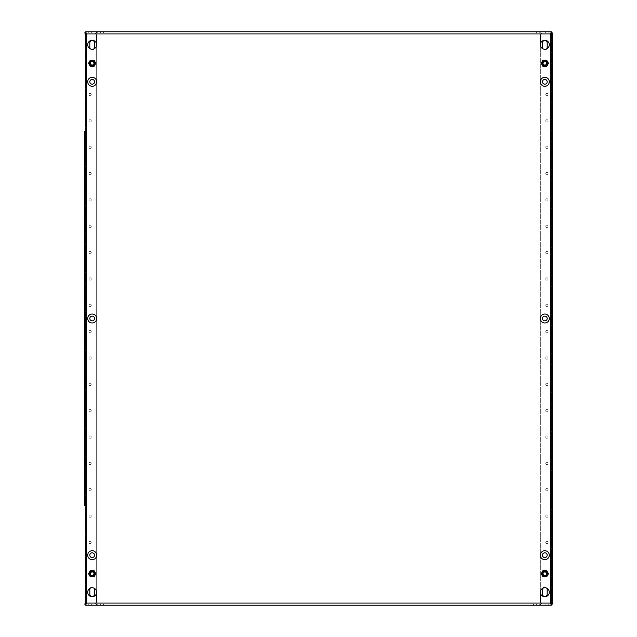 <?xml version="1.0" encoding="UTF-8"?>
<svg xmlns="http://www.w3.org/2000/svg" width="637" height="637" viewBox="0 0 637 637"><rect width="100%" height="100%" fill="white"/><g stroke="black" fill="none" stroke-linecap="round" stroke-linejoin="round"><path stroke-width="0.48" stroke-dasharray="3.19 2.39" d="M545.742 463.41A1.186 1.186 0 0 0 546.92 464.588A1.186 1.186 0 0 0 548.107 463.41A1.186 1.186 0 0 0 546.92 462.223A1.186 1.186 0 0 0 545.742 463.41A1.186 1.186 0 0 0 546.92 464.588A1.186 1.186 0 0 0 548.107 463.41A1.186 1.186 0 0 0 546.92 462.223A1.186 1.186 0 0 0 545.742 463.41M545.742 437.062A1.186 1.186 0 0 0 546.92 438.248A1.186 1.186 0 0 0 548.107 437.062A1.186 1.186 0 0 0 546.92 435.875A1.186 1.186 0 0 0 545.742 437.062A1.186 1.186 0 0 0 546.92 438.248A1.186 1.186 0 0 0 548.107 437.062A1.186 1.186 0 0 0 546.92 435.875A1.186 1.186 0 0 0 545.742 437.062M545.742 516.097A1.186 1.186 0 0 0 546.92 517.284A1.186 1.186 0 0 0 548.107 516.097A1.186 1.186 0 0 0 546.92 514.911A1.186 1.186 0 0 0 545.742 516.097A1.186 1.186 0 0 0 546.92 517.284A1.186 1.186 0 0 0 548.107 516.097A1.186 1.186 0 0 0 546.92 514.911A1.186 1.186 0 0 0 545.742 516.097M545.742 489.749A1.186 1.186 0 0 0 546.92 490.936A1.186 1.186 0 0 0 548.107 489.749A1.186 1.186 0 0 0 546.92 488.563A1.186 1.186 0 0 0 545.742 489.749A1.186 1.186 0 0 0 546.92 490.936A1.186 1.186 0 0 0 548.107 489.749A1.186 1.186 0 0 0 546.92 488.563A1.186 1.186 0 0 0 545.742 489.749M545.742 358.018A1.186 1.186 0 0 0 546.92 359.204A1.186 1.186 0 0 0 548.107 358.018A1.186 1.186 0 0 0 546.92 356.831A1.186 1.186 0 0 0 545.742 358.018A1.186 1.186 0 0 0 546.92 359.204A1.186 1.186 0 0 0 548.107 358.018A1.186 1.186 0 0 0 546.92 356.831A1.186 1.186 0 0 0 545.742 358.018M545.742 331.67A1.186 1.186 0 0 0 546.92 332.856A1.186 1.186 0 0 0 548.107 331.67A1.186 1.186 0 0 0 546.92 330.492A1.186 1.186 0 0 0 545.742 331.67A1.186 1.186 0 0 0 546.92 332.856A1.186 1.186 0 0 0 548.107 331.67A1.186 1.186 0 0 0 546.92 330.492A1.186 1.186 0 0 0 545.742 331.67M545.742 410.714A1.186 1.186 0 0 0 546.92 411.9A1.186 1.186 0 0 0 548.107 410.714A1.186 1.186 0 0 0 546.92 409.527A1.186 1.186 0 0 0 545.742 410.714A1.186 1.186 0 0 0 546.92 411.9A1.186 1.186 0 0 0 548.107 410.714A1.186 1.186 0 0 0 546.92 409.527A1.186 1.186 0 0 0 545.742 410.714M545.742 384.366A1.186 1.186 0 0 0 546.92 385.552A1.186 1.186 0 0 0 548.107 384.366A1.186 1.186 0 0 0 546.92 383.179A1.186 1.186 0 0 0 545.742 384.366A1.186 1.186 0 0 0 546.92 385.552A1.186 1.186 0 0 0 548.107 384.366A1.186 1.186 0 0 0 546.92 383.179A1.186 1.186 0 0 0 545.742 384.366M545.742 542.445A1.186 1.186 0 0 0 546.92 543.632A1.186 1.186 0 0 0 548.107 542.445A1.186 1.186 0 0 0 546.92 541.259A1.186 1.186 0 0 0 545.742 542.445A1.186 1.186 0 0 0 546.92 543.632A1.186 1.186 0 0 0 548.107 542.445A1.186 1.186 0 0 0 546.92 541.259A1.186 1.186 0 0 0 545.742 542.445M88.893 489.749A1.186 1.186 0 0 0 90.08 490.936A1.186 1.186 0 0 0 91.258 489.749A1.186 1.186 0 0 0 90.08 488.563A1.186 1.186 0 0 0 88.893 489.749A1.186 1.186 0 0 0 90.08 490.936A1.186 1.186 0 0 0 91.258 489.749A1.186 1.186 0 0 0 90.08 488.563A1.186 1.186 0 0 0 88.893 489.749M88.893 463.41A1.186 1.186 0 0 0 90.08 464.588A1.186 1.186 0 0 0 91.258 463.41A1.186 1.186 0 0 0 90.08 462.223A1.186 1.186 0 0 0 88.893 463.41A1.186 1.186 0 0 0 90.08 464.588A1.186 1.186 0 0 0 91.258 463.41A1.186 1.186 0 0 0 90.08 462.223A1.186 1.186 0 0 0 88.893 463.41M88.893 542.445A1.186 1.186 0 0 0 90.08 543.632A1.186 1.186 0 0 0 91.258 542.445A1.186 1.186 0 0 0 90.08 541.259A1.186 1.186 0 0 0 88.893 542.445A1.186 1.186 0 0 0 90.08 543.632A1.186 1.186 0 0 0 91.258 542.445A1.186 1.186 0 0 0 90.08 541.259A1.186 1.186 0 0 0 88.893 542.445M88.893 516.097A1.186 1.186 0 0 0 90.08 517.284A1.186 1.186 0 0 0 91.258 516.097A1.186 1.186 0 0 0 90.08 514.911A1.186 1.186 0 0 0 88.893 516.097A1.186 1.186 0 0 0 90.08 517.284A1.186 1.186 0 0 0 91.258 516.097A1.186 1.186 0 0 0 90.08 514.911A1.186 1.186 0 0 0 88.893 516.097M88.893 384.366A1.186 1.186 0 0 0 90.08 385.552A1.186 1.186 0 0 0 91.258 384.366A1.186 1.186 0 0 0 90.08 383.179A1.186 1.186 0 0 0 88.893 384.366A1.186 1.186 0 0 0 90.08 385.552A1.186 1.186 0 0 0 91.258 384.366A1.186 1.186 0 0 0 90.08 383.179A1.186 1.186 0 0 0 88.893 384.366M88.893 358.018A1.186 1.186 0 0 0 90.08 359.204A1.186 1.186 0 0 0 91.258 358.018A1.186 1.186 0 0 0 90.08 356.831A1.186 1.186 0 0 0 88.893 358.018A1.186 1.186 0 0 0 90.08 359.204A1.186 1.186 0 0 0 91.258 358.018A1.186 1.186 0 0 0 90.08 356.831A1.186 1.186 0 0 0 88.893 358.018M88.893 437.062A1.186 1.186 0 0 0 90.08 438.248A1.186 1.186 0 0 0 91.258 437.062A1.186 1.186 0 0 0 90.08 435.875A1.186 1.186 0 0 0 88.893 437.062A1.186 1.186 0 0 0 90.08 438.248A1.186 1.186 0 0 0 91.258 437.062A1.186 1.186 0 0 0 90.08 435.875A1.186 1.186 0 0 0 88.893 437.062M88.893 410.714A1.186 1.186 0 0 0 90.08 411.9A1.186 1.186 0 0 0 91.258 410.714A1.186 1.186 0 0 0 90.08 409.527A1.186 1.186 0 0 0 88.893 410.714A1.186 1.186 0 0 0 90.08 411.9A1.186 1.186 0 0 0 91.258 410.714A1.186 1.186 0 0 0 90.08 409.527A1.186 1.186 0 0 0 88.893 410.714M88.893 331.67A1.186 1.186 0 0 0 90.08 332.856A1.186 1.186 0 0 0 91.258 331.67A1.186 1.186 0 0 0 90.08 330.492A1.186 1.186 0 0 0 88.893 331.67A1.186 1.186 0 0 0 90.08 332.856A1.186 1.186 0 0 0 91.258 331.67A1.186 1.186 0 0 0 90.08 330.492A1.186 1.186 0 0 0 88.893 331.67M548.107 226.286A1.186 1.186 0 0 1 546.92 227.473A1.186 1.186 0 0 1 545.742 226.286A1.186 1.186 0 0 1 546.92 225.1A1.186 1.186 0 0 1 548.107 226.286A1.186 1.186 0 0 1 546.92 227.473A1.186 1.186 0 0 1 545.742 226.286A1.186 1.186 0 0 1 546.92 225.1A1.186 1.186 0 0 1 548.107 226.286M548.107 199.938A1.186 1.186 0 0 1 546.92 201.125A1.186 1.186 0 0 1 545.742 199.938A1.186 1.186 0 0 1 546.92 198.752A1.186 1.186 0 0 1 548.107 199.938A1.186 1.186 0 0 1 546.92 201.125A1.186 1.186 0 0 1 545.742 199.938A1.186 1.186 0 0 1 546.92 198.752A1.186 1.186 0 0 1 548.107 199.938M548.107 278.982A1.186 1.186 0 0 1 546.92 280.169A1.186 1.186 0 0 1 545.742 278.982A1.186 1.186 0 0 1 546.92 277.796A1.186 1.186 0 0 1 548.107 278.982A1.186 1.186 0 0 1 546.92 280.169A1.186 1.186 0 0 1 545.742 278.982A1.186 1.186 0 0 1 546.92 277.796A1.186 1.186 0 0 1 548.107 278.982M548.107 252.634A1.186 1.186 0 0 1 546.92 253.821A1.186 1.186 0 0 1 545.742 252.634A1.186 1.186 0 0 1 546.92 251.448A1.186 1.186 0 0 1 548.107 252.634A1.186 1.186 0 0 1 546.92 253.821A1.186 1.186 0 0 1 545.742 252.634A1.186 1.186 0 0 1 546.92 251.448A1.186 1.186 0 0 1 548.107 252.634M548.107 120.903A1.186 1.186 0 0 1 546.92 122.089A1.186 1.186 0 0 1 545.742 120.903A1.186 1.186 0 0 1 546.92 119.716A1.186 1.186 0 0 1 548.107 120.903A1.186 1.186 0 0 1 546.92 122.089A1.186 1.186 0 0 1 545.742 120.903A1.186 1.186 0 0 1 546.92 119.716A1.186 1.186 0 0 1 548.107 120.903M548.107 94.555A1.186 1.186 0 0 1 546.92 95.741A1.186 1.186 0 0 1 545.742 94.555A1.186 1.186 0 0 1 546.92 93.368A1.186 1.186 0 0 1 548.107 94.555A1.186 1.186 0 0 1 546.92 95.741A1.186 1.186 0 0 1 545.742 94.555A1.186 1.186 0 0 1 546.92 93.368A1.186 1.186 0 0 1 548.107 94.555M548.107 173.59A1.186 1.186 0 0 1 546.92 174.777A1.186 1.186 0 0 1 545.742 173.59A1.186 1.186 0 0 1 546.92 172.412A1.186 1.186 0 0 1 548.107 173.59A1.186 1.186 0 0 1 546.92 174.777A1.186 1.186 0 0 1 545.742 173.59A1.186 1.186 0 0 1 546.92 172.412A1.186 1.186 0 0 1 548.107 173.59M548.107 147.251A1.186 1.186 0 0 1 546.92 148.437A1.186 1.186 0 0 1 545.742 147.251A1.186 1.186 0 0 1 546.92 146.064A1.186 1.186 0 0 1 548.107 147.251A1.186 1.186 0 0 1 546.92 148.437A1.186 1.186 0 0 1 545.742 147.251A1.186 1.186 0 0 1 546.92 146.064A1.186 1.186 0 0 1 548.107 147.251M91.258 199.938A1.186 1.186 0 0 1 90.08 201.125A1.186 1.186 0 0 1 88.893 199.938A1.186 1.186 0 0 1 90.08 198.752A1.186 1.186 0 0 1 91.258 199.938A1.186 1.186 0 0 1 90.08 201.125A1.186 1.186 0 0 1 88.893 199.938A1.186 1.186 0 0 1 90.08 198.752A1.186 1.186 0 0 1 91.258 199.938M91.258 173.59A1.186 1.186 0 0 1 90.08 174.777A1.186 1.186 0 0 1 88.893 173.59A1.186 1.186 0 0 1 90.08 172.412A1.186 1.186 0 0 1 91.258 173.59A1.186 1.186 0 0 1 90.08 174.777A1.186 1.186 0 0 1 88.893 173.59A1.186 1.186 0 0 1 90.08 172.412A1.186 1.186 0 0 1 91.258 173.59M91.258 252.634A1.186 1.186 0 0 1 90.08 253.821A1.186 1.186 0 0 1 88.893 252.634A1.186 1.186 0 0 1 90.08 251.448A1.186 1.186 0 0 1 91.258 252.634A1.186 1.186 0 0 1 90.08 253.821A1.186 1.186 0 0 1 88.893 252.634A1.186 1.186 0 0 1 90.08 251.448A1.186 1.186 0 0 1 91.258 252.634M91.258 226.286A1.186 1.186 0 0 1 90.08 227.473A1.186 1.186 0 0 1 88.893 226.286A1.186 1.186 0 0 1 90.08 225.1A1.186 1.186 0 0 1 91.258 226.286A1.186 1.186 0 0 1 90.08 227.473A1.186 1.186 0 0 1 88.893 226.286A1.186 1.186 0 0 1 90.08 225.1A1.186 1.186 0 0 1 91.258 226.286M91.258 94.555A1.186 1.186 0 0 1 90.08 95.741A1.186 1.186 0 0 1 88.893 94.555A1.186 1.186 0 0 1 90.08 93.368A1.186 1.186 0 0 1 91.258 94.555A1.186 1.186 0 0 1 90.08 95.741A1.186 1.186 0 0 1 88.893 94.555A1.186 1.186 0 0 1 90.08 93.368A1.186 1.186 0 0 1 91.258 94.555M91.258 147.251A1.186 1.186 0 0 1 90.08 148.437A1.186 1.186 0 0 1 88.893 147.251A1.186 1.186 0 0 1 90.08 146.064A1.186 1.186 0 0 1 91.258 147.251A1.186 1.186 0 0 1 90.08 148.437A1.186 1.186 0 0 1 88.893 147.251A1.186 1.186 0 0 1 90.08 146.064A1.186 1.186 0 0 1 91.258 147.251M91.258 120.903A1.186 1.186 0 0 1 90.08 122.089A1.186 1.186 0 0 1 88.893 120.903A1.186 1.186 0 0 1 90.08 119.716A1.186 1.186 0 0 1 91.258 120.903A1.186 1.186 0 0 1 90.08 122.089A1.186 1.186 0 0 1 88.893 120.903A1.186 1.186 0 0 1 90.08 119.716A1.186 1.186 0 0 1 91.258 120.903M91.258 278.982A1.186 1.186 0 0 1 90.08 280.169A1.186 1.186 0 0 1 88.893 278.982A1.186 1.186 0 0 1 90.08 277.796A1.186 1.186 0 0 1 91.258 278.982A1.186 1.186 0 0 1 90.08 280.169A1.186 1.186 0 0 1 88.893 278.982A1.186 1.186 0 0 1 90.08 277.796A1.186 1.186 0 0 1 91.258 278.982M548.107 305.33A1.186 1.186 0 0 1 546.92 306.508A1.186 1.186 0 0 1 545.742 305.33A1.186 1.186 0 0 1 546.92 304.144A1.186 1.186 0 0 1 548.107 305.33A1.186 1.186 0 0 1 546.92 306.508A1.186 1.186 0 0 1 545.742 305.33A1.186 1.186 0 0 1 546.92 304.144A1.186 1.186 0 0 1 548.107 305.33M91.258 305.33A1.186 1.186 0 0 1 90.08 306.508A1.186 1.186 0 0 1 88.893 305.33A1.186 1.186 0 0 1 90.08 304.144A1.186 1.186 0 0 1 91.258 305.33A1.186 1.186 0 0 1 90.08 306.508A1.186 1.186 0 0 1 88.893 305.33A1.186 1.186 0 0 1 90.08 304.144A1.186 1.186 0 0 1 91.258 305.33M547.191 81.807A2.373 2.373 0 0 1 544.818 84.172A2.373 2.373 0 0 1 542.445 81.807A2.373 2.373 0 0 1 544.818 79.434A2.373 2.373 0 0 1 547.191 81.807M547.191 555.193A2.373 2.373 0 0 1 544.818 557.566A2.373 2.373 0 0 1 542.445 555.193A2.373 2.373 0 0 1 544.818 552.828A2.373 2.373 0 0 1 547.191 555.193M547.191 318.5A2.373 2.373 0 0 1 544.818 320.873A2.373 2.373 0 0 1 542.445 318.5A2.373 2.373 0 0 1 544.818 316.127A2.373 2.373 0 0 1 547.191 318.5M94.555 318.5A2.373 2.373 0 0 1 92.182 320.873A2.373 2.373 0 0 1 89.809 318.5A2.373 2.373 0 0 1 92.182 316.127A2.373 2.373 0 0 1 94.555 318.5M94.555 81.807A2.373 2.373 0 0 1 92.182 84.172A2.373 2.373 0 0 1 89.809 81.807A2.373 2.373 0 0 1 92.182 79.434A2.373 2.373 0 0 1 94.555 81.807M94.555 555.193A2.373 2.373 0 0 1 92.182 557.566A2.373 2.373 0 0 1 89.809 555.193A2.373 2.373 0 0 1 92.182 552.828A2.373 2.373 0 0 1 94.555 555.193M96.665 592.243A4.483 4.483 0 0 1 92.182 596.718A4.483 4.483 0 0 1 87.707 592.243A4.483 4.483 0 0 1 92.182 587.76A4.483 4.483 0 0 1 96.665 592.243L96.665 44.757A4.483 4.483 0 0 1 92.182 49.24A4.483 4.483 0 0 1 87.707 44.757A4.483 4.483 0 0 1 92.182 40.282A4.483 4.483 0 0 1 96.665 44.757M96.665 555.193A4.483 4.483 0 0 1 92.182 559.676A4.483 4.483 0 0 1 87.707 555.193A4.483 4.483 0 0 1 92.182 550.718A4.483 4.483 0 0 1 96.665 555.193M549.293 555.193A4.483 4.483 0 0 1 544.818 559.676A4.483 4.483 0 0 1 540.335 555.193A4.483 4.483 0 0 1 544.818 550.718A4.483 4.483 0 0 1 549.293 555.193M96.665 81.807A4.483 4.483 0 0 1 92.182 86.282A4.483 4.483 0 0 1 87.707 81.807A4.483 4.483 0 0 1 92.182 77.324A4.483 4.483 0 0 1 96.665 81.807M549.293 81.807A4.483 4.483 0 0 1 544.818 86.282A4.483 4.483 0 0 1 540.335 81.807A4.483 4.483 0 0 1 544.818 77.324A4.483 4.483 0 0 1 549.293 81.807M96.665 318.5A4.483 4.483 0 0 1 92.182 322.983A4.483 4.483 0 0 1 87.707 318.5A4.483 4.483 0 0 1 92.182 314.025A4.483 4.483 0 0 1 96.665 318.5M549.293 592.243A4.483 4.483 0 0 1 544.818 596.718A4.483 4.483 0 0 1 540.335 592.243A4.483 4.483 0 0 1 544.818 587.76A4.483 4.483 0 0 1 549.293 592.243M549.293 318.5A4.483 4.483 0 0 1 544.818 322.983A4.483 4.483 0 0 1 540.335 318.5A4.483 4.483 0 0 1 544.818 314.025A4.483 4.483 0 0 1 549.293 318.5M549.293 44.757A4.483 4.483 0 0 1 544.818 49.24A4.483 4.483 0 0 1 540.335 44.757A4.483 4.483 0 0 1 544.818 40.282A4.483 4.483 0 0 1 549.293 44.757M84.546 136.342L84.546 131.333L84.546 137.656L84.546 136.342L85.597 136.342L85.597 131.333L85.597 137.656L85.597 136.342L84.546 136.342M84.546 500.658L84.546 505.667L84.546 499.344L84.546 500.658L85.597 500.658L85.597 505.667L85.597 499.344L85.597 500.658L84.546 500.658M85.597 131.333L84.546 131.333L84.546 137.656L85.597 137.656M85.597 499.344L84.546 499.344L84.546 505.667L85.597 505.667M85.597 32.941L85.597 604.059L85.597 32.941L84.546 32.941L85.804 32.941M552.454 132.655L552.454 137.656L552.454 131.333L552.454 132.655L551.403 132.655L551.403 136.342L551.403 132.655L552.454 132.655M552.454 505.667L552.454 499.344L552.454 505.667L551.403 505.667L551.403 504.345L551.403 505.667M551.403 136.342L551.403 137.656L551.403 136.342L552.454 136.342L551.403 136.342M551.403 500.658L551.403 504.345L551.403 499.344L551.403 500.658L552.454 500.658L551.403 500.658M551.403 604.059L551.403 32.941L551.403 604.059L552.454 604.059L551.196 604.059M93.902 60.308L95.622 63.278L93.902 66.256L90.462 66.256L88.742 63.278L90.462 60.308L93.902 60.308L90.462 60.308L88.742 63.278L90.462 66.256L93.902 66.256L95.622 63.278L93.902 60.308M543.098 60.308L546.538 60.308L548.258 63.278L546.538 66.256L543.098 66.256L541.378 63.278L543.098 60.308L541.378 63.278L543.098 66.256L546.538 66.256L548.258 63.278L546.538 60.308L543.098 60.308M93.902 576.692L90.462 576.692L88.742 573.722L90.462 570.744L93.902 570.744L95.622 573.722L93.902 576.692L95.622 573.722L93.902 570.744L90.462 570.744L88.742 573.722L90.462 576.692L93.902 576.692M543.098 576.692L541.378 573.722L543.098 570.744L546.538 570.744L548.258 573.722L546.538 576.692L543.098 576.692L546.538 576.692L548.258 573.722L546.538 570.744L543.098 570.744L541.378 573.722L543.098 576.692M85.637 32.901L551.363 32.901L551.363 31.85L85.637 31.85L85.637 32.901L551.363 32.901M548.728 32.901L540.686 32.901L548.728 32.901L548.728 31.85L533.448 31.85L533.448 32.901L536.346 32.901L533.448 32.901M96.768 31.85L97.23 31.85L96.314 31.85L96.768 31.85L96.768 32.901L103.552 32.901L96.314 32.901L96.768 32.901L96.768 31.85M91.696 31.85L96.314 31.85L88.272 31.85L91.696 31.85L91.696 32.901L88.272 32.901L96.314 32.901L91.696 32.901L91.696 31.85M100.654 31.85L97.23 31.85L103.552 31.85L100.654 31.85L100.654 32.901L100.654 31.85M540.686 32.901L536.346 32.901L540.686 32.901L540.686 31.85L540.686 32.901M551.403 32.941L552.454 32.941L550.352 32.941L550.352 604.059L542.971 604.059A2.636 2.636 0 0 1 540.335 601.424L540.335 35.576A2.636 2.636 0 0 1 542.971 32.941L551.196 32.941M551.363 604.099L85.637 604.099L85.637 605.15L551.363 605.15L551.363 604.099L85.637 604.099M548.728 604.099L545.304 604.099L548.728 604.099L548.728 605.15L533.448 605.15L533.448 604.099L540.686 604.099L533.448 604.099M96.314 605.15L88.272 605.15L96.314 605.15L96.314 604.099L91.696 604.099L96.314 604.099L96.314 605.15M545.304 604.099L540.686 604.099L545.304 604.099L545.304 605.15L545.304 604.099M91.696 604.099L88.272 604.099L91.696 604.099L91.696 605.15L91.696 604.099M100.654 604.099L97.23 604.099L103.552 604.099L100.654 604.099L100.654 605.15L100.654 604.099M85.597 604.059L84.546 604.059L86.648 604.059L86.648 32.941L94.029 32.941A2.636 2.636 0 0 1 96.665 35.576L96.665 601.424A2.636 2.636 0 0 1 94.029 604.059L85.804 604.059M540.335 35.576A2.636 2.636 0 0 1 542.971 32.941L550.352 32.941L550.352 604.059L542.971 604.059A2.636 2.636 0 0 1 540.335 601.424M547.191 47.592A2.373 2.373 0 0 1 544.818 49.965A2.373 2.373 0 0 1 542.445 47.592L542.445 42.846A2.373 2.373 0 0 1 544.818 40.473A2.373 2.373 0 0 1 547.191 42.846L547.191 47.592M542.445 589.408A2.373 2.373 0 0 1 544.818 587.035A2.373 2.373 0 0 1 547.191 589.408L547.191 594.154A2.373 2.373 0 0 1 544.818 596.527A2.373 2.373 0 0 1 542.445 594.154L542.445 589.408M546.896 48.723A2.373 2.373 0 0 1 542.732 48.723M542.732 588.277A2.373 2.373 0 0 1 546.896 588.277M540.335 592.243L540.335 44.757M96.665 601.424A2.636 2.636 0 0 1 94.029 604.059L86.648 604.059L86.648 32.941L94.029 32.941A2.636 2.636 0 0 1 96.665 35.576M89.809 589.408A2.373 2.373 0 0 1 92.182 587.035A2.373 2.373 0 0 1 94.555 589.408L94.555 594.154A2.373 2.373 0 0 1 92.182 596.527A2.373 2.373 0 0 1 89.809 594.154L89.809 589.408M94.555 47.592A2.373 2.373 0 0 1 92.182 49.965A2.373 2.373 0 0 1 89.809 47.592L89.809 42.846A2.373 2.373 0 0 1 92.182 40.473A2.373 2.373 0 0 1 94.555 42.846L94.555 47.592M90.104 588.277A2.373 2.373 0 0 1 94.268 588.277M94.268 48.723A2.373 2.373 0 0 1 90.104 48.723M91.131 65.109A2.11 2.11 0 0 1 90.358 62.227A2.11 2.11 0 0 1 93.241 61.455A2.11 2.11 0 0 1 94.005 64.337A2.11 2.11 0 0 1 91.131 65.109M91.29 64.831A1.792 1.792 0 0 1 90.629 62.386A1.792 1.792 0 0 1 93.082 61.733A1.792 1.792 0 0 1 93.735 64.178A1.792 1.792 0 0 1 91.29 64.831M93.305 61.343A2.237 2.237 0 0 0 90.247 62.163A2.237 2.237 0 0 0 91.067 65.221A2.237 2.237 0 0 0 94.125 64.401A2.237 2.237 0 0 0 93.305 61.343M93.551 60.913A2.739 2.739 0 0 1 94.555 64.648A2.739 2.739 0 0 1 90.812 65.651A2.739 2.739 0 0 1 89.809 61.908A2.739 2.739 0 0 1 93.551 60.913M95.526 63.278L93.854 60.38L95.526 63.278L93.854 66.176L95.526 63.278M90.51 66.176L93.854 66.176L90.51 66.176L88.838 63.278L90.51 60.38L93.854 60.38L90.51 60.38L88.838 63.278L90.51 66.176M94.005 66.439L90.358 66.439L88.535 63.278L90.358 60.117L94.005 60.117L95.837 63.278L94.005 66.439M91.131 575.545A2.11 2.11 0 0 1 90.358 572.663A2.11 2.11 0 0 1 93.241 571.891A2.11 2.11 0 0 1 94.005 574.773A2.11 2.11 0 0 1 91.131 575.545M91.29 575.267A1.792 1.792 0 0 1 90.629 572.822A1.792 1.792 0 0 1 93.082 572.169A1.792 1.792 0 0 1 93.735 574.614A1.792 1.792 0 0 1 91.29 575.267M93.305 571.779A2.237 2.237 0 0 0 90.247 572.599A2.237 2.237 0 0 0 91.067 575.657A2.237 2.237 0 0 0 94.125 574.837A2.237 2.237 0 0 0 93.305 571.779M93.551 571.349A2.739 2.739 0 0 1 94.555 575.092A2.739 2.739 0 0 1 90.812 576.087A2.739 2.739 0 0 1 89.809 572.352A2.739 2.739 0 0 1 93.551 571.349M95.526 573.722L93.854 570.824L95.526 573.722L93.854 576.62L95.526 573.722M90.51 576.62L93.854 576.62L90.51 576.62L88.838 573.722L90.51 570.824L93.854 570.824L90.51 570.824L88.838 573.722L90.51 576.62M94.005 576.883L90.358 576.883L88.535 573.722L90.358 570.561L94.005 570.561L95.837 573.722L94.005 576.883M543.759 65.109A2.11 2.11 0 0 1 542.995 62.227A2.11 2.11 0 0 1 545.869 61.455A2.11 2.11 0 0 1 546.642 64.337A2.11 2.11 0 0 1 543.759 65.109M543.918 64.831A1.792 1.792 0 0 1 543.265 62.386A1.792 1.792 0 0 1 545.71 61.733A1.792 1.792 0 0 1 546.371 64.178A1.792 1.792 0 0 1 543.918 64.831M545.933 61.343A2.237 2.237 0 0 0 542.875 62.163A2.237 2.237 0 0 0 543.695 65.221A2.237 2.237 0 0 0 546.753 64.401A2.237 2.237 0 0 0 545.933 61.343M546.188 60.913A2.739 2.739 0 0 1 547.191 64.648A2.739 2.739 0 0 1 543.449 65.651A2.739 2.739 0 0 1 542.445 61.908A2.739 2.739 0 0 1 546.188 60.913M548.162 63.278L546.49 60.38L548.162 63.278L546.49 66.176L548.162 63.278M543.146 66.176L546.49 66.176L543.146 66.176L541.474 63.278L543.146 60.38L546.49 60.38L543.146 60.38L541.474 63.278L543.146 66.176M546.642 66.439L542.995 66.439L541.163 63.278L542.995 60.117L546.642 60.117L548.465 63.278L546.642 66.439M543.759 575.545A2.11 2.11 0 0 1 542.995 572.663A2.11 2.11 0 0 1 545.869 571.891A2.11 2.11 0 0 1 546.642 574.773A2.11 2.11 0 0 1 543.759 575.545M543.918 575.267A1.792 1.792 0 0 1 543.265 572.822A1.792 1.792 0 0 1 545.71 572.169A1.792 1.792 0 0 1 546.371 574.614A1.792 1.792 0 0 1 543.918 575.267M545.933 571.779A2.237 2.237 0 0 0 542.875 572.599A2.237 2.237 0 0 0 543.695 575.657A2.237 2.237 0 0 0 546.753 574.837A2.237 2.237 0 0 0 545.933 571.779M546.188 571.349A2.739 2.739 0 0 1 547.191 575.092A2.739 2.739 0 0 1 543.449 576.087A2.739 2.739 0 0 1 542.445 572.352A2.739 2.739 0 0 1 546.188 571.349M548.162 573.722L546.49 570.824L548.162 573.722L546.49 576.62L548.162 573.722M543.146 576.62L546.49 576.62L543.146 576.62L541.474 573.722L543.146 570.824L546.49 570.824L543.146 570.824L541.474 573.722L543.146 576.62M546.642 576.883L542.995 576.883L541.163 573.722L542.995 570.561L546.642 570.561L548.465 573.722L546.642 576.883M86.648 33.96L86.648 603.04L550.352 603.04L550.352 33.96L86.648 33.96M551.403 504.345L552.454 504.345L551.403 504.345M84.546 504.345L85.597 504.345L84.546 504.345M84.546 132.655L85.597 132.655L84.546 132.655M97.23 605.15L97.23 604.099L97.23 605.15M96.768 605.15L96.768 604.099L96.768 605.15M539.77 605.15L539.77 604.099L539.77 605.15M540.232 605.15L540.232 604.099L540.232 605.15M536.346 605.15L536.346 604.099L536.346 605.15M540.686 605.15L540.686 604.099L540.686 605.15M97.23 32.901L97.23 31.85L97.23 32.901M96.314 32.901L96.314 31.85L96.314 32.901M540.232 32.901L540.232 31.85L540.232 32.901M545.304 32.901L545.304 31.85L545.304 32.901M539.77 32.901L539.77 31.85L539.77 32.901M536.346 32.901L536.346 31.85L536.346 32.901M551.403 499.344L552.454 499.344M551.403 137.656L552.454 137.656M551.403 131.333L552.454 131.333M103.552 605.15L103.552 604.099M88.272 605.15L88.272 604.099M88.272 32.901L88.272 31.85M103.552 32.901L103.552 31.85"/><path stroke-width="0.96" d="M547.191 81.807A2.373 2.373 0 0 1 544.818 84.172A2.373 2.373 0 0 1 542.445 81.807A2.373 2.373 0 0 1 544.818 79.434A2.373 2.373 0 0 1 547.191 81.807M547.191 555.193A2.373 2.373 0 0 1 544.818 557.566A2.373 2.373 0 0 1 542.445 555.193A2.373 2.373 0 0 1 544.818 552.828A2.373 2.373 0 0 1 547.191 555.193M547.191 318.5A2.373 2.373 0 0 1 544.818 320.873A2.373 2.373 0 0 1 542.445 318.5A2.373 2.373 0 0 1 544.818 316.127A2.373 2.373 0 0 1 547.191 318.5M94.555 318.5A2.373 2.373 0 0 1 92.182 320.873A2.373 2.373 0 0 1 89.809 318.5A2.373 2.373 0 0 1 92.182 316.127A2.373 2.373 0 0 1 94.555 318.5M94.555 81.807A2.373 2.373 0 0 1 92.182 84.172A2.373 2.373 0 0 1 89.809 81.807A2.373 2.373 0 0 1 92.182 79.434A2.373 2.373 0 0 1 94.555 81.807M94.555 555.193A2.373 2.373 0 0 1 92.182 557.566A2.373 2.373 0 0 1 89.809 555.193A2.373 2.373 0 0 1 92.182 552.828A2.373 2.373 0 0 1 94.555 555.193M87.707 592.243A4.483 4.483 0 0 0 92.182 596.718A4.483 4.483 0 0 0 96.665 592.243A4.483 4.483 0 0 0 92.182 587.76A4.483 4.483 0 0 0 87.707 592.243M87.707 555.193A4.483 4.483 0 0 0 92.182 559.676A4.483 4.483 0 0 0 96.665 555.193A4.483 4.483 0 0 0 92.182 550.718A4.483 4.483 0 0 0 87.707 555.193M540.335 555.193A4.483 4.483 0 0 0 544.818 559.676A4.483 4.483 0 0 0 549.293 555.193A4.483 4.483 0 0 0 544.818 550.718A4.483 4.483 0 0 0 540.335 555.193M87.707 44.757A4.483 4.483 0 0 0 92.182 49.24A4.483 4.483 0 0 0 96.665 44.757A4.483 4.483 0 0 0 92.182 40.282A4.483 4.483 0 0 0 87.707 44.757M87.707 81.807A4.483 4.483 0 0 0 92.182 86.282A4.483 4.483 0 0 0 96.665 81.807A4.483 4.483 0 0 0 92.182 77.324A4.483 4.483 0 0 0 87.707 81.807M540.335 81.807A4.483 4.483 0 0 0 544.818 86.282A4.483 4.483 0 0 0 549.293 81.807A4.483 4.483 0 0 0 544.818 77.324A4.483 4.483 0 0 0 540.335 81.807M87.707 318.5A4.483 4.483 0 0 0 92.182 322.983A4.483 4.483 0 0 0 96.665 318.5A4.483 4.483 0 0 0 92.182 314.025A4.483 4.483 0 0 0 87.707 318.5M540.335 592.243A4.483 4.483 0 0 0 544.818 596.718A4.483 4.483 0 0 0 549.293 592.243A4.483 4.483 0 0 0 544.818 587.76A4.483 4.483 0 0 0 540.335 592.243L540.335 601.424M540.335 318.5A4.483 4.483 0 0 0 544.818 322.983A4.483 4.483 0 0 0 549.293 318.5A4.483 4.483 0 0 0 544.818 314.025A4.483 4.483 0 0 0 540.335 318.5M540.335 44.757A4.483 4.483 0 0 0 544.818 49.24A4.483 4.483 0 0 0 549.293 44.757A4.483 4.483 0 0 0 544.818 40.282A4.483 4.483 0 0 0 540.335 44.757L540.335 35.576M84.546 505.667L84.546 131.333M84.546 137.656L84.546 499.344M85.637 31.85L551.363 31.85L550.352 33.96L86.648 33.96L84.546 32.941L85.597 32.941L86.648 33.96L85.637 31.85L85.637 32.901L86.648 33.96L86.648 603.04L84.546 604.059L85.804 604.059M551.363 31.85L551.363 32.901L550.352 33.96L552.454 32.941L552.454 604.059L552.454 32.941L551.196 32.941M85.597 604.059L86.648 603.04L85.637 604.099L85.637 605.15L86.648 603.04L550.352 603.04L552.454 604.059L551.403 604.059L550.352 603.04L551.363 605.15L551.363 604.099L550.352 603.04L550.352 33.96L551.403 32.941M548.728 31.85L533.448 31.85M85.637 605.15L551.363 605.15M548.728 605.15L533.448 605.15M542.732 48.723A2.373 2.373 0 0 1 542.445 47.592L542.445 42.846A2.373 2.373 0 0 1 544.818 40.473A2.373 2.373 0 0 1 547.191 42.846L547.191 47.592A2.373 2.373 0 0 1 546.896 48.723M546.896 588.277A2.373 2.373 0 0 1 547.191 589.408L547.191 594.154A2.373 2.373 0 0 1 544.818 596.527A2.373 2.373 0 0 1 542.445 594.154L542.445 589.408A2.373 2.373 0 0 1 542.732 588.277M94.268 588.277A2.373 2.373 0 0 1 94.555 589.408L94.555 594.154A2.373 2.373 0 0 1 92.182 596.527A2.373 2.373 0 0 1 89.809 594.154L89.809 589.408A2.373 2.373 0 0 1 90.104 588.277M90.104 48.723A2.373 2.373 0 0 1 89.809 47.592L89.809 42.846A2.373 2.373 0 0 1 92.182 40.473A2.373 2.373 0 0 1 94.555 42.846L94.555 47.592A2.373 2.373 0 0 1 94.268 48.723M96.665 35.576L96.665 44.757M96.665 592.243L96.665 601.424M91.29 64.831A1.792 1.792 0 0 1 90.629 62.386A1.792 1.792 0 0 1 93.082 61.733A1.792 1.792 0 0 1 93.735 64.178A1.792 1.792 0 0 1 91.29 64.831M93.305 61.343A2.237 2.237 0 0 0 90.247 62.163A2.237 2.237 0 0 0 91.067 65.221A2.237 2.237 0 0 0 94.125 64.401A2.237 2.237 0 0 0 93.305 61.343M94.005 66.439L90.358 66.439L88.535 63.278L90.358 60.117L94.005 60.117L95.837 63.278L94.005 66.439M91.29 575.267A1.792 1.792 0 0 1 90.629 572.822A1.792 1.792 0 0 1 93.082 572.169A1.792 1.792 0 0 1 93.735 574.614A1.792 1.792 0 0 1 91.29 575.267M93.305 571.779A2.237 2.237 0 0 0 90.247 572.599A2.237 2.237 0 0 0 91.067 575.657A2.237 2.237 0 0 0 94.125 574.837A2.237 2.237 0 0 0 93.305 571.779M94.005 576.883L90.358 576.883L88.535 573.722L90.358 570.561L94.005 570.561L95.837 573.722L94.005 576.883M543.918 64.831A1.792 1.792 0 0 1 543.265 62.386A1.792 1.792 0 0 1 545.71 61.733A1.792 1.792 0 0 1 546.371 64.178A1.792 1.792 0 0 1 543.918 64.831M545.933 61.343A2.237 2.237 0 0 0 542.875 62.163A2.237 2.237 0 0 0 543.695 65.221A2.237 2.237 0 0 0 546.753 64.401A2.237 2.237 0 0 0 545.933 61.343M546.642 66.439L542.995 66.439L541.163 63.278L542.995 60.117L546.642 60.117L548.465 63.278L546.642 66.439M543.918 575.267A1.792 1.792 0 0 1 543.265 572.822A1.792 1.792 0 0 1 545.71 572.169A1.792 1.792 0 0 1 546.371 574.614A1.792 1.792 0 0 1 543.918 575.267M545.933 571.779A2.237 2.237 0 0 0 542.875 572.599A2.237 2.237 0 0 0 543.695 575.657A2.237 2.237 0 0 0 546.753 574.837A2.237 2.237 0 0 0 545.933 571.779M546.642 576.883L542.995 576.883L541.163 573.722L542.995 570.561L546.642 570.561L548.465 573.722L546.642 576.883"/></g></svg>
